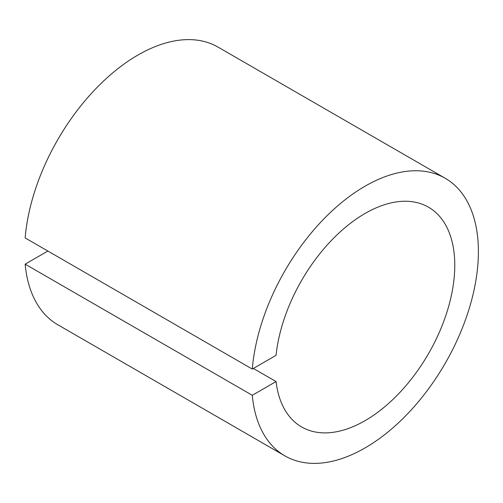 <?xml version="1.0" encoding="UTF-8"?>
<svg xmlns="http://www.w3.org/2000/svg" width="503" height="503" viewBox="0 0 503 503"><rect width="100%" height="100%" fill="white"/><g stroke="black" fill="none" stroke-linecap="round" stroke-linejoin="round"><path stroke-width="0.75" d="M276.059 381.563L252.286 395.289A160.287 92.539 120 0 0 284.912 455.881A160.287 92.539 120 0 0 365.052 447.94A160.287 92.539 120 0 0 469.771 306.698A160.287 92.539 120 0 0 445.199 178.257A160.287 92.539 120 0 0 365.052 186.192A160.287 92.539 120 0 0 252.286 369.064L276.059 355.338A126.882 73.256 -60 0 1 365.052 213.467A126.882 73.256 -60 0 1 428.493 207.186A126.882 73.256 -60 0 1 447.947 308.855A126.882 73.256 -60 0 1 365.052 420.665A126.882 73.256 -60 0 1 301.618 426.953A126.882 73.256 -60 0 1 276.059 381.563L253.342 368.447M445.199 178.257L218.063 47.119A160.287 92.539 120 0 0 137.923 55.06A160.287 92.539 120 0 0 25.15 237.925L252.286 369.064M252.286 395.289L25.15 264.15A160.287 92.539 120 0 0 57.776 324.743L284.912 455.881M47.867 251.041L25.15 264.15"/></g></svg>
